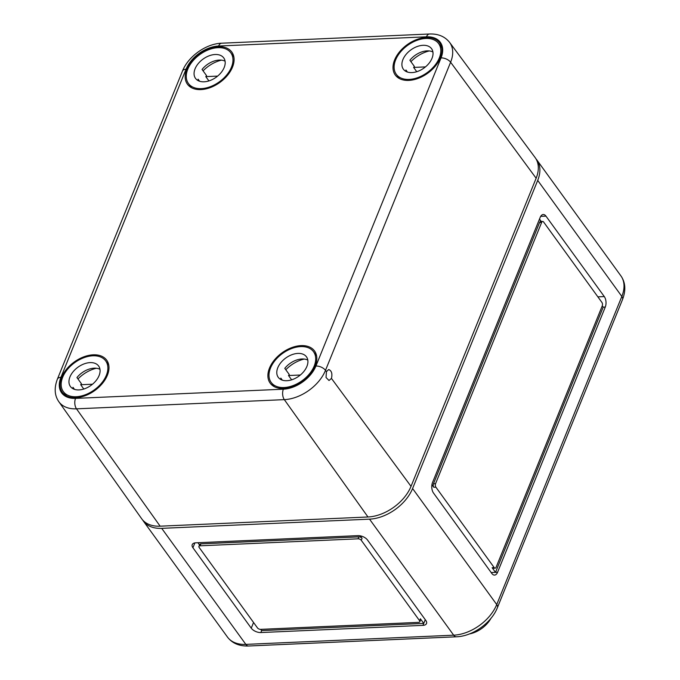 <?xml version="1.0" encoding="UTF-8"?>
<svg xmlns="http://www.w3.org/2000/svg" width="680" height="680" viewBox="0 0 680 680"><rect width="100%" height="100%" fill="white"/><g stroke="black" fill="none" stroke-linecap="round" stroke-linejoin="round"><path stroke-width="1.02" d="M142.596 519.919A37.366 23.97 -35.9 0 0 143.335 521.033A37.366 23.97 -35.9 0 0 161.713 528.351L369.537 519.154A37.366 23.97 -35.9 0 0 412.59 488.521L537.702 180.404A37.366 23.97 -35.9 0 0 536.784 159.851A37.366 23.97 -35.9 0 0 535.95 158.805M260.848 632.544A7.471 3.995 22.1 0 1 251.251 628.175L192.916 547.731A7.471 3.995 22.1 0 1 192.227 544.646A7.471 3.995 22.1 0 1 195.789 542.81L357.892 535.636A7.471 3.995 22.1 0 1 367.498 539.996L425.825 620.449A7.471 3.995 22.1 0 1 426.513 623.534A7.471 3.995 22.1 0 1 422.96 625.362L260.848 632.544L261.639 630.59L260.746 629.357M545.955 216.121A7.471 4.114 87.5 0 0 543.244 214.506A7.471 4.114 87.5 0 0 540.209 217.328L432.523 482.537A7.471 4.114 87.5 0 0 433.508 493.034L491.844 573.478A7.471 4.114 87.5 0 0 494.547 575.093A7.471 4.114 87.5 0 0 497.581 572.271L605.277 307.062A7.471 4.114 87.5 0 0 604.282 296.565L545.955 216.121L540.693 216.35M601.91 302.422L543.575 221.969A2.49 1.369 87.5 0 0 542.674 221.433A2.49 1.369 87.5 0 0 541.663 222.369L435.557 483.684A2.49 1.369 87.5 0 0 435.888 487.177L494.215 567.63A2.49 1.369 87.5 0 0 495.116 568.165A2.49 1.369 87.5 0 0 496.128 567.222L602.242 305.915A2.49 1.369 87.5 0 0 601.91 302.422M541.271 221.493L539.512 219.062M542.674 221.433L540.6 221.527A2.49 1.369 87.5 0 0 539.588 222.462L433.475 483.777A2.49 1.369 87.5 0 0 433.806 487.271L431.936 484.687M539.444 219.224L541.093 221.501M491.173 572.552L495.508 572.365L603.194 307.148L605.277 307.062M360.238 535.823L362.058 538.322L361.258 540.277L419.594 620.721A2.49 1.335 22.1 0 1 419.824 621.75A2.49 1.335 22.1 0 1 418.633 622.361L260.686 629.357A2.49 1.335 22.1 0 1 257.482 627.904L199.155 547.451A2.49 1.335 22.1 0 1 198.925 546.423A2.49 1.335 22.1 0 1 200.107 545.81L358.062 538.823A2.49 1.335 22.1 0 1 361.258 540.277M199.529 544.935L197.922 542.716M198.925 546.423L199.716 544.476A2.49 1.335 22.1 0 1 200.897 543.864L358.853 536.869A2.49 1.335 22.1 0 1 362.058 538.322M425.272 619.675L423.75 623.415L420.385 618.774A2.49 1.335 22.1 0 1 420.614 619.803L419.824 621.75M422.96 625.362L423.75 623.415L261.639 630.59M469.421 633.938A22.415 14.382 -35.9 0 0 490.969 618.324M497.581 572.271L495.508 572.365L492.142 567.723A2.49 1.369 87.5 0 0 493.042 568.259L495.116 568.165M602.259 305.864L603.194 307.148M441.039 57.902A7.471 3.995 22.1 0 1 450.611 62.228A35.734 22.924 144.1 0 0 449.633 42.441C444.907 36.49 438.192 33.677 429.479 34A7.471 4.114 87.5 0 0 426.445 36.822A28.262 18.13 144.1 0 1 441.039 57.902L315.928 366.019A28.262 18.13 -35.9 0 1 283.365 389.19A7.471 4.114 87.5 0 0 284.325 399.636A35.734 22.924 -35.9 0 0 325.499 370.345L326.442 371.62L326.026 377.476L329.01 380.502L331.457 378.42L411.026 486.353A37.366 23.97 -35.9 0 1 367.974 516.987L160.14 526.184A37.366 23.97 -35.9 0 1 141.661 518.729L58.828 401.701A35.734 22.924 -35.9 0 0 76.5 408.841L160.14 526.184M449.633 42.441L535.109 157.547A37.366 23.97 144.1 0 1 536.137 178.237L411.026 486.353M326.442 371.62L328.686 369.546C331.594 370.668 332.52 373.626 331.457 378.42M61.659 377.281A27.404 17.578 144.1 0 1 83.708 356.873A27.404 17.578 144.1 0 1 106.752 360.255A27.404 17.578 144.1 0 1 92.097 392.326A27.404 17.578 144.1 0 1 62.39 392.42A27.404 17.578 144.1 0 1 61.659 377.281M186.77 69.165A27.404 17.578 144.1 0 1 207.63 49.232A27.404 17.578 144.1 0 1 230.767 50.822A27.404 17.578 144.1 0 1 231.863 52.139A27.404 17.578 144.1 0 1 219.946 82.382A27.404 17.578 144.1 0 1 187.501 84.303A27.404 17.578 144.1 0 1 186.77 69.165M269.493 368.075A27.404 17.578 144.1 0 1 291.541 347.675A27.404 17.578 144.1 0 1 314.585 351.05A27.404 17.578 144.1 0 1 315.724 364.675A27.404 17.578 144.1 0 1 294.066 386.096A27.404 17.578 144.1 0 1 270.224 383.214A27.404 17.578 144.1 0 1 269.493 368.075M394.604 59.959A27.404 17.578 144.1 0 1 416.653 39.559A27.404 17.578 144.1 0 1 439.696 42.933A27.404 17.578 144.1 0 1 439.722 59.313A27.404 17.578 144.1 0 1 417.613 78.582A27.404 17.578 144.1 0 1 395.335 75.106A27.404 17.578 144.1 0 1 394.604 59.959M231.455 67.184A26.154 16.779 144.1 0 1 210.469 86.641A26.154 16.779 144.1 0 1 188.453 83.504A26.154 16.779 144.1 0 1 199.784 54.57A26.154 16.779 144.1 0 1 230.809 52.802A26.154 16.779 144.1 0 1 231.455 67.184M221.484 60.146A26.154 16.779 -35.9 0 0 203.082 70.847M224.179 67.507A17.434 11.186 144.1 0 1 210.188 80.478A17.434 11.186 144.1 0 1 195.517 78.387A17.434 11.186 144.1 0 1 203.065 59.092A17.434 11.186 144.1 0 1 223.746 57.919A17.434 11.186 144.1 0 1 224.179 67.507M208.913 80.92L205.802 76.627A17.434 11.186 144.1 0 1 206.55 75.633L202.062 69.445A17.434 11.186 144.1 0 1 225.08 61.2M198.22 80.673A17.434 11.186 144.1 0 1 198.101 79.195L199.589 81.243M205.802 76.627L217.617 76.1M439.288 57.978A26.154 16.779 144.1 0 1 418.293 77.435A26.154 16.779 144.1 0 1 396.287 74.298A26.154 16.779 144.1 0 1 407.618 45.364A26.154 16.779 144.1 0 1 438.642 43.596A26.154 16.779 144.1 0 1 439.288 57.978M429.309 50.941A26.154 16.779 -35.9 0 0 410.907 61.651M432.012 58.302A17.434 11.186 144.1 0 1 418.022 71.272A17.434 11.186 144.1 0 1 403.35 69.181A17.434 11.186 144.1 0 1 410.899 49.895A17.434 11.186 144.1 0 1 431.579 48.714A17.434 11.186 144.1 0 1 432.012 58.302M416.747 71.715L413.627 67.422A17.434 11.186 144.1 0 1 414.383 66.436L409.896 60.248A17.434 11.186 144.1 0 1 432.913 51.995M406.053 71.477A17.434 11.186 144.1 0 1 405.934 69.997L407.422 72.046M413.627 67.422L425.45 66.903M106.343 375.3A26.154 16.779 144.1 0 1 85.349 394.749A26.154 16.779 144.1 0 1 63.342 391.62A26.154 16.779 144.1 0 1 74.672 362.678A26.154 16.779 144.1 0 1 105.697 360.91A26.154 16.779 144.1 0 1 106.343 375.3M96.365 368.254A26.154 16.779 -35.9 0 0 77.971 378.964M99.067 375.624A17.434 11.186 144.1 0 1 85.076 388.586A17.434 11.186 144.1 0 1 70.406 386.503A17.434 11.186 144.1 0 1 77.953 367.208A17.434 11.186 144.1 0 1 98.634 366.027A17.434 11.186 144.1 0 1 99.067 375.624M83.802 389.028L80.691 384.736A17.434 11.186 144.1 0 1 81.439 383.75L76.951 377.561A17.434 11.186 144.1 0 1 99.968 369.308M73.109 388.79A17.434 11.186 144.1 0 1 72.99 387.311L74.477 389.359M80.691 384.736L92.505 384.217M314.177 366.095A26.154 16.779 144.1 0 1 293.182 385.551A26.154 16.779 144.1 0 1 271.175 382.415A26.154 16.779 144.1 0 1 282.506 353.481A26.154 16.779 144.1 0 1 313.523 351.713A26.154 16.779 144.1 0 1 314.177 366.095M304.198 359.057A26.154 16.779 -35.9 0 0 285.796 369.758M306.901 366.418A17.434 11.186 144.1 0 1 292.91 379.389A17.434 11.186 144.1 0 1 278.239 377.298A17.434 11.186 144.1 0 1 285.787 358.003A17.434 11.186 144.1 0 1 306.468 356.83A17.434 11.186 144.1 0 1 306.901 366.418M291.635 379.831L288.515 375.538A17.434 11.186 144.1 0 1 289.272 374.544L284.784 368.356A17.434 11.186 144.1 0 1 307.802 360.111M280.942 379.584A17.434 11.186 144.1 0 1 280.823 378.105L282.31 380.154M288.515 375.538L300.339 375.012M369.537 519.154L453.671 635.179L245.837 644.385L161.713 528.351M412.59 488.521L496.723 604.554A7.471 3.995 22.1 0 1 497.412 607.639L622.523 299.523A7.471 3.995 22.1 0 0 621.835 296.438L496.723 604.554A37.366 23.97 -35.9 0 1 453.671 635.179A7.471 4.114 87.5 0 0 456.373 636.794L248.549 646A7.471 4.114 87.5 0 1 245.837 644.385A37.366 23.97 144.1 0 1 227.469 637.067C232.246 643.314 239.275 646.289 248.549 646M537.702 180.404L621.835 296.438A37.366 23.97 -35.9 0 0 620.908 275.885C625.498 282.464 626.034 290.343 622.523 299.523M420.385 618.774L419.594 620.721M358.853 536.869L358.062 538.823M200.897 543.864L200.107 545.81M253.555 622.489L251.251 628.175M194.88 542.912L192.916 547.731M539.588 222.462L541.663 222.369M492.142 567.723L494.215 567.63M433.806 487.271L435.888 487.177M433.475 483.777L435.557 483.684M597.873 296.854L604.282 296.565M186.056 69.198L60.936 377.306A7.471 3.995 22.1 0 0 57.384 379.142L182.495 71.026A7.471 3.995 22.1 0 1 186.056 69.198A28.262 18.13 144.1 0 1 218.611 46.027A7.471 4.114 87.5 0 1 221.654 43.206L429.479 34M315.928 366.019A7.471 3.995 22.1 0 1 325.499 370.345L450.611 62.228L536.137 178.237M283.365 389.19L75.54 398.387A7.471 4.114 87.5 0 0 76.5 408.841L284.325 399.636L367.974 516.987M426.445 36.822L218.611 46.027M60.936 377.306A28.262 18.13 -35.9 0 0 75.54 398.387M536.784 159.851L620.908 275.885M227.469 637.067L143.335 521.033M497.412 607.639C491.419 622.957 472.693 636.293 456.373 636.794M182.495 71.026C188.224 56.389 206.057 43.69 221.654 43.206M57.384 379.142C54.052 387.966 54.536 395.488 58.828 401.701M233.877 57.043L230.809 52.802M191.531 87.746L188.453 83.504M441.711 47.838L438.642 43.596M399.364 78.54L396.287 74.298M108.766 365.151L105.697 360.91M66.419 395.862L63.342 391.62M316.6 355.954L313.523 351.713M274.252 386.656L271.175 382.415"/></g></svg>
